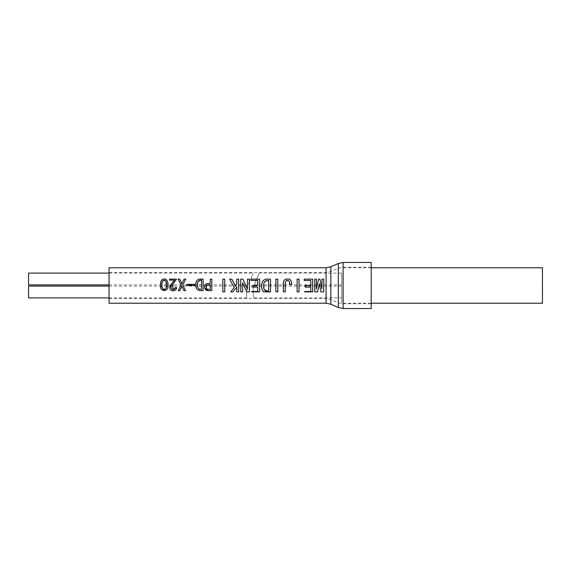 <?xml version="1.0" encoding="UTF-8"?>
<svg xmlns="http://www.w3.org/2000/svg" width="571" height="571" viewBox="0 0 571 571"><rect width="100%" height="100%" fill="white"/><g stroke="black" fill="none" stroke-linecap="round" stroke-linejoin="round"><path stroke-width="0.43" stroke-dasharray="2.85 2.14" d="M109.054 297.905L247.05 297.905C245.794 298.226 246.893 285.721 247.707 286.092C246.893 285.721 245.787 298.226 247.05 297.905M109.054 286.092L247.707 286.092M28.55 286.092L28.55 297.905M162.542 281.203L162.164 282.317M167.903 285.493L164.22 290.839L160.594 285.5M165.676 279.14L166.182 279.476M167.61 281.953L167.903 283.858M371.193 308.533L371.193 262.467M109.054 303.215L109.054 267.785M109.054 285.5L109.054 298.49L109.054 285.5M314.764 291.86L314.764 279.14M316.42 279.14L316.42 289.005L318.532 279.14M319.953 279.14L321.894 289.005L322.058 279.14M323.714 279.14L323.714 291.86M320.909 291.86L319.325 283.701L317.569 291.86M304.65 291.86L304.65 291.495L310.788 291.495L310.788 287.099L305.15 287.099L305.15 285.529L310.788 285.529L310.788 280.468L304.236 280.468L304.236 279.14M312.694 279.14L312.694 291.86M297.113 291.86L297.113 279.14M299.018 279.14L299.018 291.86M283.352 291.86L283.766 281.032L285.507 279.14M289.397 279.14L291.131 280.939M291.289 281.382L291.56 284.365L289.654 284.365L289.24 281.346M289.04 281.096L288.526 280.711M285.657 281.389L285.4 282.074M285.257 283.537L285.257 291.86M275.893 291.86L275.893 279.14M277.799 279.14L277.799 291.86M263.181 291.424L262.453 290.268M261.818 287.77L261.932 283.452M262.581 281.546L263.909 280.018L265.729 279.14M270.504 279.14L270.504 291.86M267.685 291.495L268.598 291.495L268.598 280.468L267.685 280.468M263.952 288.541L264.38 289.754M264.501 281.946L263.838 283.994M251.604 291.86L251.604 291.495L257.742 291.495L257.742 287.099L252.104 287.099L252.104 285.529L257.742 285.529L257.742 280.468L251.19 280.468L251.19 279.14M259.648 279.14L259.648 291.86M240.748 291.86L240.748 279.14M242.932 279.14L247.379 289.176L247.464 279.14M249.37 279.14L249.37 291.86M246.765 291.86L242.739 282.788L242.654 291.86M230.763 291.86L234.203 287.513L229.613 279.14M231.762 279.14L235.445 285.943L236.772 284.201L236.772 279.14M238.678 279.14L238.678 291.86M236.772 291.86L236.772 286.935L232.975 291.86M222.847 291.86L222.847 279.14M224.753 279.14L224.753 291.86M204.753 288.341L204.575 287.042L206.181 283.937M206.202 283.923L210.242 283.452L210.242 279.14M211.827 279.14L211.827 290.639L208.237 290.639M208.651 289.326L210.242 289.326L210.242 284.765L208.651 284.765M206.773 288.833L208.044 289.29M208.044 284.801L207.259 284.986M203.126 279.14L203.126 290.639L200.778 290.639L197.066 289.311M197.045 289.29L196.324 288.091M195.824 285.5L196.131 282.003M196.367 281.36L197.352 279.983M197.509 279.854L198.794 279.14M200.778 289.326L201.534 289.326L201.534 280.14L200.778 280.14M197.48 285.5L197.93 287.684M198.294 288.291L199.358 289.076M198.023 281.539L197.63 282.695M186.824 285.457L186.824 284.351L194.697 284.351L194.697 285.457L186.824 285.457M181.164 285.043L178.081 279.14M179.722 279.14L181.921 283.659L184.119 279.14M185.761 279.14L182.677 285.043M182.92 285.5L185.582 290.639L183.926 290.639L181.921 286.356L179.915 290.639L178.259 290.639L180.921 285.5M175.497 287.527L176.81 287.734L176.525 288.448M175.59 289.868L174.969 290.353M174.583 290.56L173.356 290.846L169.837 286.792M173.398 281.453L174.533 280.14L169.558 280.14L169.558 279.14M160.822 282.131L162.328 279.319M161.964 284.572L162.078 286.735M162.342 287.891L162.913 288.969M165.112 289.212L165.597 288.69M165.854 288.248L166.446 285.907M109.054 284.908L248.107 284.908L253.303 273.095L248.107 284.908M109.054 273.095L253.303 273.095M28.55 284.908L28.55 273.095M542.45 303.215L542.45 267.785M542.329 285.5L542.329 277.506L542.329 285.5M259.205 273.095L254.223 284.908L259.205 273.095L341.665 273.095L341.665 284.908L341.665 273.095M254.223 284.908L341.665 284.908M254.209 297.905C252.853 298.283 252.917 285.75 253.881 286.092C252.917 285.75 252.853 298.298 254.209 297.905L341.665 297.905L341.665 286.092L341.665 297.905M253.881 286.092L341.665 286.092M341.665 285.5L341.665 303.215L341.665 285.5M542.45 285.5L542.45 293.494L542.45 285.5M343.107 308.533L343.107 262.467M338.346 263.474L338.346 307.526M326.07 267.785L326.07 303.215M330.837 304.222L330.837 266.778M330.837 285.5L330.837 271.503L330.837 285.5M371.193 267.192L343.107 267.192L338.346 268.199L330.837 271.503L326.07 272.51L109.054 272.51M109.054 298.49L326.07 298.49L330.837 299.497L338.346 302.801L343.107 303.808L371.193 303.808M371.193 303.215L341.665 303.215M371.193 267.785L341.665 267.785"/><path stroke-width="0.86" d="M109.054 297.905L28.55 297.905L28.55 286.092L109.054 286.092M166.446 285.907L166.489 285.5C166.803 283.48 166.318 281.753 165.04 280.318C162.942 280.075 161.921 281.196 161.971 283.673L161.986 285.5C161.001 289.997 166.889 290.682 166.446 285.907L165.961 281.474M165.918 281.382L165.076 280.347M165.033 280.311L162.656 280.996M162.164 282.317L161.964 284.572M160.594 285.5L160.601 284.051C160.508 282.053 161.165 280.411 162.585 279.14L165.676 279.14C167.524 280.746 168.267 282.866 167.903 285.493C169.002 292.059 159.423 292.166 160.594 285.5L160.822 282.131M167.903 285.493L167.903 283.858M166.182 279.476L167.61 281.953M197.566 283.08L197.48 285.5C197.452 287.827 198.551 289.104 200.778 289.326L201.534 289.326L201.534 280.14L200.778 280.14C198.287 280.497 197.181 282.017 197.459 284.693L197.48 285.5M208.044 289.29L210.242 289.326L210.242 284.765L206.545 285.5L206.281 288.012M264.38 289.754L268.598 291.495L268.598 280.468L267.685 280.468C264.844 280.804 263.517 282.474 263.716 285.5L263.952 288.541M343.107 308.533L343.107 262.467L371.193 262.467L371.193 308.533L343.107 308.533L338.346 307.526L338.346 263.474L330.837 266.778L330.837 304.222L338.346 307.526M326.07 267.785L109.054 267.785L109.054 303.215L326.07 303.215L326.07 267.785L330.837 266.778M323.714 285.5L323.714 291.86L320.909 291.86L319.325 283.701L317.569 291.86L314.764 291.86L314.764 279.14L316.42 279.14L316.42 289.005L318.532 279.14L319.953 279.14L321.894 289.005L322.058 279.14L323.714 279.14L323.714 285.5M312.694 285.5L312.694 291.86L304.65 291.86L304.65 291.495L310.788 291.495L310.788 287.099L305.15 287.099L305.15 285.529L310.788 285.529L310.788 280.468L304.236 280.468L304.236 279.14L312.694 279.14L312.694 285.5M299.018 285.5L299.018 291.86L297.113 291.86L297.113 279.14L299.018 279.14L299.018 285.5M285.257 285.5L285.257 291.86L283.352 291.86L283.352 283.623C283.202 281.646 283.915 280.154 285.507 279.14L289.397 279.14C290.967 280.097 291.688 281.532 291.56 283.452L291.56 284.365L289.654 284.365L289.654 283.202C289.754 281.646 289.069 280.732 287.577 280.468C285.857 280.675 285.079 281.696 285.257 283.537L285.257 285.5M277.799 285.5L277.799 291.86L275.893 291.86L275.893 279.14L277.799 279.14L277.799 285.5M270.504 285.5L270.504 291.86L263.631 291.86C262.182 290.246 261.547 288.269 261.718 285.943L261.725 285.5C261.582 282.352 262.91 280.233 265.729 279.14L270.504 279.14L270.504 285.5M259.648 285.5L259.648 291.86L251.604 291.86L251.604 291.495L257.742 291.495L257.742 287.099L252.104 287.099L252.104 285.529L257.742 285.529L257.742 280.468L251.19 280.468L251.19 279.14L259.648 279.14L259.648 285.5M249.37 285.5L249.37 291.86L246.765 291.86L242.654 282.788L242.654 291.86L240.748 291.86L240.748 279.14L242.932 279.14L247.379 289.176L247.464 279.14L249.37 279.14L249.37 285.5M238.678 285.5L238.678 291.86L236.772 291.86L236.772 286.935L232.975 291.86L230.763 291.86L234.203 287.513L229.613 279.14L231.762 279.14L235.445 285.943L236.772 284.201L236.772 279.14L238.678 279.14L238.678 285.5M224.753 285.5L224.753 291.86L222.847 291.86L222.847 279.14L224.753 279.14L224.753 285.5M211.827 285.5L211.827 290.639L208.237 290.639C205.924 290.553 204.704 289.354 204.575 287.042L204.839 285.5C205.517 284.101 206.645 283.423 208.237 283.452L210.242 283.452L210.242 279.14L211.827 279.14L211.827 285.5M203.126 285.5L203.126 290.639L200.778 290.639C197.552 290.518 195.896 288.805 195.824 285.5L195.803 284.693C195.589 282.088 196.581 280.24 198.794 279.14L203.126 279.14L203.126 285.5M182.92 285.5L185.582 290.639L183.926 290.639L181.921 286.356L179.915 290.639L178.259 290.639L181.164 285.043L178.081 279.14L179.722 279.14L181.921 283.659L184.119 279.14L185.761 279.14L182.677 285.043L182.92 285.5L182.677 285.043M171.95 285.5C169.009 288.526 174.441 291.474 175.497 287.527L176.81 287.734C176.325 289.533 175.169 290.568 173.356 290.846C170.008 290.496 169.016 288.712 170.379 285.5L174.533 280.14L169.558 280.14L169.558 279.14L176.532 279.14L171.95 285.5M194.697 285.457L186.824 285.457L186.824 284.351L194.697 284.351L194.697 285.457M291.131 280.939L291.289 281.382M288.526 280.711L286.321 280.746M286.078 280.911L285.657 281.389M285.4 282.074L285.257 283.537M263.631 291.86L263.181 291.424M262.453 290.268L261.818 287.77M261.932 283.452L262.581 281.546M267.685 280.468L264.501 281.946M263.838 283.994L263.709 285.943C263.367 289.176 264.694 291.032 267.685 291.495M208.237 290.639L204.753 288.341M206.288 288.055L206.466 288.476M208.651 284.765L208.044 284.801M206.816 285.222L206.167 287.042C206.188 288.619 207.016 289.383 208.651 289.326M196.324 288.091L195.824 285.5M196.131 282.003L196.367 281.36M199.358 289.076L200.778 289.326M200.778 280.14L198.023 281.539M180.921 285.5L181.164 285.043M176.532 279.169L172.642 284.472L173.156 289.526M173.463 289.476L175.497 287.527M176.525 288.448L175.59 289.868M174.969 290.353L174.583 290.56M169.837 286.792L172.349 282.724M172.385 282.681L173.398 281.453M162.078 286.735L162.342 287.891M162.913 288.969L163.948 289.554L165.112 289.212M109.054 273.095L28.55 273.095L28.55 284.908L109.054 284.908M371.193 267.785L542.45 267.785L542.45 303.215L371.193 303.215M326.07 303.215L330.837 304.222M343.107 262.467L338.346 263.474"/></g></svg>
